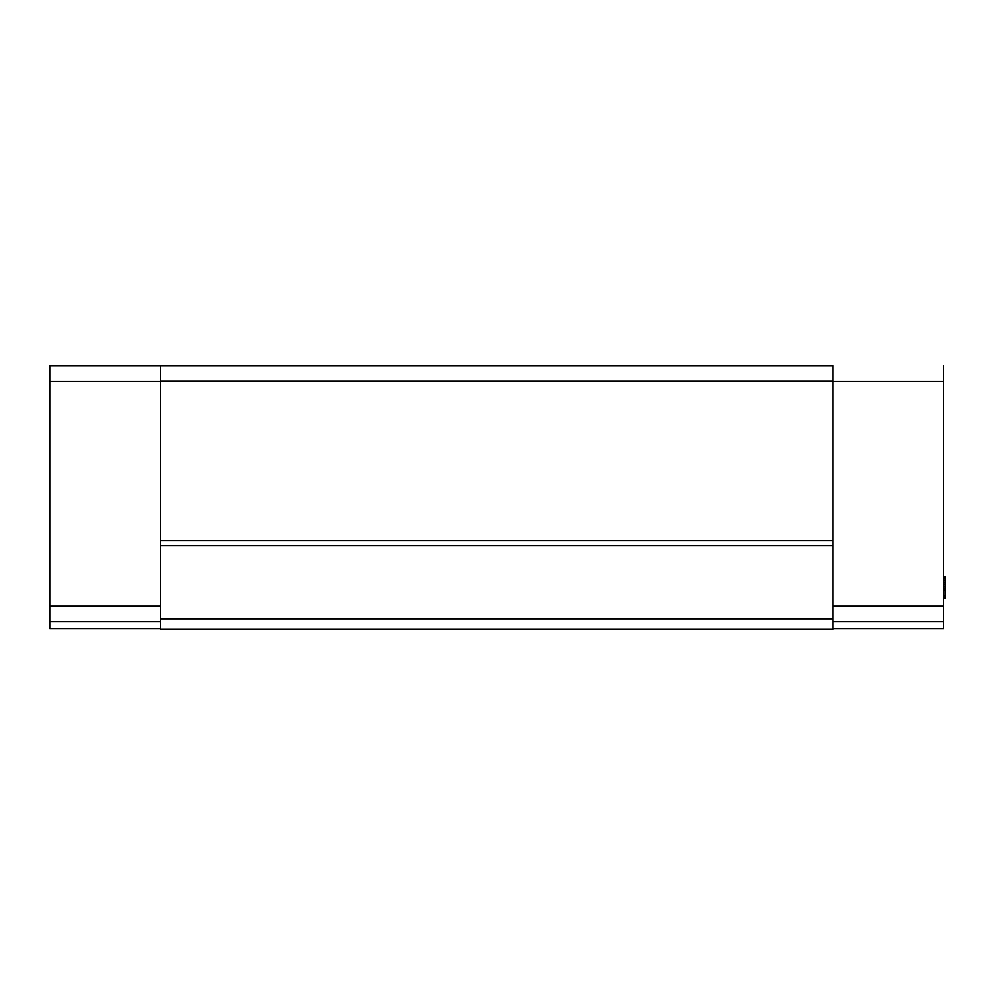 <?xml version="1.0" encoding="UTF-8"?>
<svg xmlns="http://www.w3.org/2000/svg" width="995" height="995" viewBox="0 0 995 995"><rect width="100%" height="100%" fill="white"/><g stroke="black" fill="none" stroke-linecap="round" stroke-linejoin="round"><path stroke-width="1.49" d="M832.989 545.795L832.989 540.583L160.444 540.583L160.444 545.795L832.989 545.795L160.444 545.795L160.444 618.902L832.989 618.902L832.989 545.795L832.989 629.35L160.444 629.35L160.444 618.902L832.989 618.902L832.989 629.35L160.444 629.35L160.444 540.583L832.989 540.583L832.989 381.321L160.444 381.321L160.444 540.583L160.444 381.321L832.989 381.321L832.989 545.795M832.989 365.65L832.989 381.321L832.989 365.65L160.444 365.65L160.444 381.321L160.444 365.65L832.989 365.65M945.25 576.801L945.25 598.02L943.683 598.02L945.25 598.02L945.25 595.794L943.683 595.794L945.25 595.794L945.25 590.458L943.683 590.458L945.25 590.458L943.683 590.01L945.25 590.01L945.25 588.679L943.683 588.679L945.25 588.679L945.25 586.901L943.683 586.901L945.25 586.901L945.25 584.687L943.683 584.687L945.25 584.687L945.25 582.908L943.683 582.908L945.25 582.908L945.25 580.682L943.683 580.682L945.25 580.682L945.25 578.903L943.683 578.903L945.25 578.903L945.25 577.573L943.683 577.573L945.25 577.573L945.25 576.801L943.683 576.801L945.25 576.801M943.683 621.8L943.683 606.142L832.989 606.142L943.683 606.142L943.683 365.65L943.683 381.607L832.989 381.607L943.683 381.607L943.683 621.8L832.989 621.8L943.683 621.8L943.683 628.591L943.683 621.8M832.989 628.591L943.683 628.591L832.989 628.591M945.25 577.125L943.683 577.125L945.25 577.125M49.75 381.607L160.444 381.607L49.75 381.607L49.75 365.65L160.444 365.65L49.75 365.65L49.75 606.142L49.75 381.607M160.444 606.142L49.75 606.142L49.75 621.8L160.444 621.8L49.75 621.8L49.75 628.591L49.75 606.142L160.444 606.142M160.444 628.591L49.75 628.591L160.444 628.591"/></g></svg>

